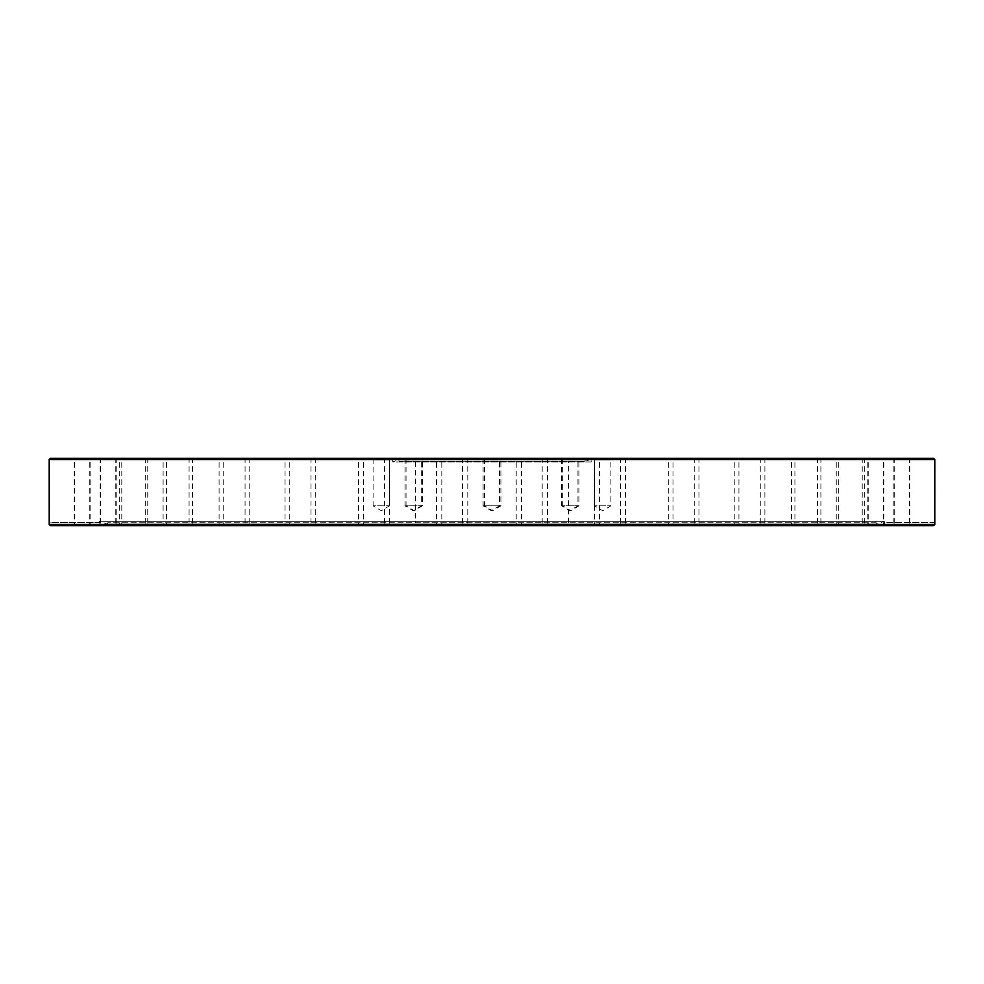 <?xml version="1.0" encoding="UTF-8"?>
<svg xmlns="http://www.w3.org/2000/svg" width="984" height="984" viewBox="0 0 984 984"><rect width="100%" height="100%" fill="white"/><g stroke="black" fill="none" stroke-linecap="round" stroke-linejoin="round"><path stroke-width="0.74" stroke-dasharray="4.92 3.69" d="M579.465 458.335L577.965 459.836L561.606 459.836L561.606 505.825L577.965 505.825L561.606 505.825L569.785 510.733L577.965 505.825L577.965 459.836L561.606 459.836L560.105 458.335L579.465 458.335L560.105 458.335M500.954 458.335L499.454 459.836L483.095 459.836L483.095 505.825L499.454 505.825L483.095 505.825L491.274 510.733L499.454 505.825L499.454 459.836L483.095 459.836L481.594 458.335L500.954 458.335L481.594 458.335M422.874 458.335L421.361 459.836L405.014 459.836L405.014 505.825L421.361 505.825L405.014 505.825L413.194 510.733L421.361 505.825L421.361 459.836L405.014 459.836L403.514 458.335L422.874 458.335L403.514 458.335M390.943 458.335L389.443 459.836L373.096 459.836L373.096 505.825L389.443 505.825L373.096 505.825L381.275 510.733L389.443 505.825L389.443 459.836L373.096 459.836L371.595 458.335L390.943 458.335L371.595 458.335M423.895 458.335L422.394 459.836L406.035 459.836L406.035 505.825L422.394 505.825L406.035 505.825L414.215 510.733L422.394 505.825L422.394 459.836L406.035 459.836L404.535 458.335L423.895 458.335L404.535 458.335M502.406 458.335L500.905 459.836L484.546 459.836L484.546 505.825L500.905 505.825L484.546 505.825L492.726 510.733L500.905 505.825L500.905 459.836L484.546 459.836L483.046 458.335L502.406 458.335L483.046 458.335M580.486 458.335L578.986 459.836L562.639 459.836L562.639 505.825L578.986 505.825L562.639 505.825L570.806 510.733L578.986 505.825L578.986 459.836L562.639 459.836L561.126 458.335L580.486 458.335L561.126 458.335M612.405 458.335L610.904 459.836L594.557 459.836L594.557 505.825L610.904 505.825L594.557 505.825L602.725 510.733L610.904 505.825L610.904 459.836L594.557 459.836L593.057 458.335L612.405 458.335L593.057 458.335M399.184 461.225L584.816 461.225L399.184 461.225L398.655 459.774L585.345 459.774L398.655 459.774L392.751 461.927L591.249 461.927L591.249 458.335L392.751 458.335L591.249 458.335M584.816 461.225L585.345 459.774L591.249 461.927L392.751 461.927L392.751 458.335M415.654 522.775L568.346 522.775L415.654 522.775L415.654 461.225L568.346 461.225L415.654 461.225M568.346 522.775L568.346 461.225M101.155 458.335L100.196 459.294L100.196 524.706L101.155 525.665L73.271 525.665L74.231 524.706L100.196 524.706L74.231 524.706L74.231 459.294L100.196 459.294L74.231 459.294L73.271 458.335L101.155 458.335L73.271 458.335M116.198 458.335L115.239 459.294L115.239 524.706L116.198 525.665L88.302 525.665L89.261 524.706L115.239 524.706L89.261 524.706L89.261 459.294L115.239 459.294L89.261 459.294L88.302 458.335L116.198 458.335L88.302 458.335M146.21 458.335L145.251 459.294L145.251 524.706L146.21 525.665L118.314 525.665L119.273 524.706L145.251 524.706L119.273 524.706L119.273 459.294L145.251 459.294L119.273 459.294L118.314 458.335L146.21 458.335L118.314 458.335M190.047 458.335L189.076 459.294L189.076 524.706L190.047 525.665L162.151 525.665L163.11 524.706L189.076 524.706L163.11 524.706L163.11 459.294L189.076 459.294L163.11 459.294L162.151 458.335L190.047 458.335L162.151 458.335M246.025 458.335L245.053 459.294L245.053 524.706L246.025 525.665L218.128 525.665L219.088 524.706L245.053 524.706L219.088 524.706L219.088 459.294L245.053 459.294L219.088 459.294L218.128 458.335L246.025 458.335L218.128 458.335M311.99 458.335L311.018 459.294L311.018 524.706L311.99 525.665L284.093 525.665L285.053 524.706L311.018 524.706L285.053 524.706L285.053 459.294L311.018 459.294L285.053 459.294L284.093 458.335L311.99 458.335L284.093 458.335M385.408 458.335L384.449 459.294L384.449 524.706L385.408 525.665L357.512 525.665L358.471 524.706L384.449 524.706L358.471 524.706L358.471 459.294L384.449 459.294L358.471 459.294L357.512 458.335L385.408 458.335L357.512 458.335M463.452 458.335L462.492 459.294L462.492 524.706L463.452 525.665L435.568 525.665L436.527 524.706L462.492 524.706L436.527 524.706L436.527 459.294L462.492 459.294L436.527 459.294L435.568 458.335L463.452 458.335L435.568 458.335M543.143 458.335L542.184 459.294L542.184 524.706L543.143 525.665L515.247 525.665L516.206 524.706L542.184 524.706L516.206 524.706L516.206 459.294L542.184 459.294L516.206 459.294L515.247 458.335L543.143 458.335L515.247 458.335M621.396 458.335L620.437 459.294L620.437 524.706L621.396 525.665L593.5 525.665L594.459 524.706L620.437 524.706L594.459 524.706L594.459 459.294L620.437 459.294L594.459 459.294L593.5 458.335L621.396 458.335L593.5 458.335M695.221 458.335L694.249 459.294L694.249 524.706L695.221 525.665L667.324 525.665L668.284 524.706L694.249 524.706L668.284 524.706L668.284 459.294L694.249 459.294L668.284 459.294L667.324 458.335L695.221 458.335L667.324 458.335M761.764 458.335L760.792 459.294L760.792 524.706L761.764 525.665L733.867 525.665L734.827 524.706L760.792 524.706L734.827 524.706L734.827 459.294L760.792 459.294L734.827 459.294L733.867 458.335L761.764 458.335L733.867 458.335M818.479 458.335L817.507 459.294L817.507 524.706L818.479 525.665L790.582 525.665L791.542 524.706L817.507 524.706L791.542 524.706L791.542 459.294L817.507 459.294L791.542 459.294L790.582 458.335L818.479 458.335L790.582 458.335M863.177 458.335L862.218 459.294L862.218 524.706L863.177 525.665L835.281 525.665L836.252 524.706L862.218 524.706L836.252 524.706L836.252 459.294L862.218 459.294L836.252 459.294L835.281 458.335L863.177 458.335L835.281 458.335M894.149 458.335L893.189 459.294L893.189 524.706L894.149 525.665L866.264 525.665L867.224 524.706L893.189 524.706L867.224 524.706L867.224 459.294L893.189 459.294L867.224 459.294L866.264 458.335L894.149 458.335L866.264 458.335M910.212 458.335L909.253 459.294L909.253 524.706L910.212 525.665L882.316 525.665L883.275 524.706L909.253 524.706L883.275 524.706L883.275 459.294L909.253 459.294L883.275 459.294L882.316 458.335L910.212 458.335L882.316 458.335M910.729 458.335L909.769 459.294L909.769 524.706L910.729 525.665L882.845 525.665L883.804 524.706L909.769 524.706L883.804 524.706L883.804 459.294L909.769 459.294L883.804 459.294L882.845 458.335L910.729 458.335L882.845 458.335M895.698 458.335L894.739 459.294L894.739 524.706L895.698 525.665L867.802 525.665L868.761 524.706L894.739 524.706L868.761 524.706L868.761 459.294L894.739 459.294L868.761 459.294L867.802 458.335L895.698 458.335L867.802 458.335M865.686 458.335L864.727 459.294L864.727 524.706L865.686 525.665L837.79 525.665L838.749 524.706L864.727 524.706L838.749 524.706L838.749 459.294L864.727 459.294L838.749 459.294L837.79 458.335L865.686 458.335L837.79 458.335M821.849 458.335L820.89 459.294L820.89 524.706L821.849 525.665L793.953 525.665L794.924 524.706L820.89 524.706L794.924 524.706L794.924 459.294L820.89 459.294L794.924 459.294L793.953 458.335L821.849 458.335L793.953 458.335M765.872 458.335L764.912 459.294L764.912 524.706L765.872 525.665L737.975 525.665L738.947 524.706L764.912 524.706L738.947 524.706L738.947 459.294L764.912 459.294L738.947 459.294L737.975 458.335L765.872 458.335L737.975 458.335M699.907 458.335L698.947 459.294L698.947 524.706L699.907 525.665L672.01 525.665L672.982 524.706L698.947 524.706L672.982 524.706L672.982 459.294L698.947 459.294L672.982 459.294L672.01 458.335L699.907 458.335L672.01 458.335M626.488 458.335L625.529 459.294L625.529 524.706L626.488 525.665L598.592 525.665L599.551 524.706L625.529 524.706L599.551 524.706L599.551 459.294L625.529 459.294L599.551 459.294L598.592 458.335L626.488 458.335L598.592 458.335M548.432 458.335L547.473 459.294L547.473 524.706L548.432 525.665L520.548 525.665L521.508 524.706L547.473 524.706L521.508 524.706L521.508 459.294L547.473 459.294L521.508 459.294L520.548 458.335L548.432 458.335L520.548 458.335M468.753 458.335L467.794 459.294L467.794 524.706L468.753 525.665L440.857 525.665L441.816 524.706L467.794 524.706L441.816 524.706L441.816 459.294L467.794 459.294L441.816 459.294L440.857 458.335L468.753 458.335L440.857 458.335M390.5 458.335L389.541 459.294L389.541 524.706L390.5 525.665L362.604 525.665L363.563 524.706L389.541 524.706L363.563 524.706L363.563 459.294L389.541 459.294L363.563 459.294L362.604 458.335L390.5 458.335L362.604 458.335M316.676 458.335L315.716 459.294L315.716 524.706L316.676 525.665L288.779 525.665L289.751 524.706L315.716 524.706L289.751 524.706L289.751 459.294L315.716 459.294L289.751 459.294L288.779 458.335L316.676 458.335L288.779 458.335M250.133 458.335L249.173 459.294L249.173 524.706L250.133 525.665L222.236 525.665L223.208 524.706L249.173 524.706L223.208 524.706L223.208 459.294L249.173 459.294L223.208 459.294L222.236 458.335L250.133 458.335L222.236 458.335M193.417 458.335L192.458 459.294L192.458 524.706L193.417 525.665L165.521 525.665L166.493 524.706L192.458 524.706L166.493 524.706L166.493 459.294L192.458 459.294L166.493 459.294L165.521 458.335L193.417 458.335L165.521 458.335M148.719 458.335L147.748 459.294L147.748 524.706L148.719 525.665L120.823 525.665L121.782 524.706L147.748 524.706L121.782 524.706L121.782 459.294L147.748 459.294L121.782 459.294L120.823 458.335L148.719 458.335L120.823 458.335M117.736 458.335L116.776 459.294L116.776 524.706L117.736 525.665L89.852 525.665L90.811 524.706L116.776 524.706L90.811 524.706L90.811 459.294L116.776 459.294L90.811 459.294L89.852 458.335L117.736 458.335L89.852 458.335M101.684 458.335L100.725 459.294L100.725 524.706L101.684 525.665L73.788 525.665L74.747 524.706L100.725 524.706L74.747 524.706L74.747 459.294L100.725 459.294L74.747 459.294L73.788 458.335L101.684 458.335L73.788 458.335M876.252 522.775L107.748 522.775L876.252 522.775L876.732 524.103L107.268 524.103L876.732 524.103L884.419 521.299L99.581 521.299L884.419 521.299L884.407 525.665L884.407 522.541L934.788 522.541L934.788 524.46L49.212 524.46L49.212 522.541L99.593 522.541L99.593 525.665L884.407 525.665L50.418 525.665L933.582 525.665M107.748 522.775L107.268 524.103L99.581 521.299L99.593 522.541L49.212 522.541M933.595 458.335L50.405 458.335M882.316 525.665L910.212 525.665M866.264 525.665L894.149 525.665M835.281 525.665L863.177 525.665M790.582 525.665L818.479 525.665M733.867 525.665L761.764 525.665M667.324 525.665L695.221 525.665M593.5 525.665L621.396 525.665M515.247 525.665L543.143 525.665M435.568 525.665L463.452 525.665M357.512 525.665L385.408 525.665M284.093 525.665L311.99 525.665M218.128 525.665L246.025 525.665M162.151 525.665L190.047 525.665M118.314 525.665L146.21 525.665M88.302 525.665L116.198 525.665M73.271 525.665L101.155 525.665M49.2 459.54L934.8 459.54M882.845 525.665L910.729 525.665M867.802 525.665L895.698 525.665M837.79 525.665L865.686 525.665M793.953 525.665L821.849 525.665M737.975 525.665L765.872 525.665M672.01 525.665L699.907 525.665M598.592 525.665L626.488 525.665M520.548 525.665L548.432 525.665M440.857 525.665L468.753 525.665M362.604 525.665L390.5 525.665M288.779 525.665L316.676 525.665M222.236 525.665L250.133 525.665M165.521 525.665L193.417 525.665M120.823 525.665L148.719 525.665M89.852 525.665L117.736 525.665M73.788 525.665L101.684 525.665M50.418 525.665L99.593 525.665L99.593 522.541M934.788 522.541L884.407 522.541"/><path stroke-width="1.48" d="M50.405 458.335L933.595 458.335L934.8 459.54L49.2 459.54L50.405 458.335M49.2 459.54L49.212 524.46L934.788 524.46L934.8 459.54M933.582 525.665L934.788 524.46L933.582 525.665L50.418 525.665L49.212 524.46L50.418 525.665"/></g></svg>
